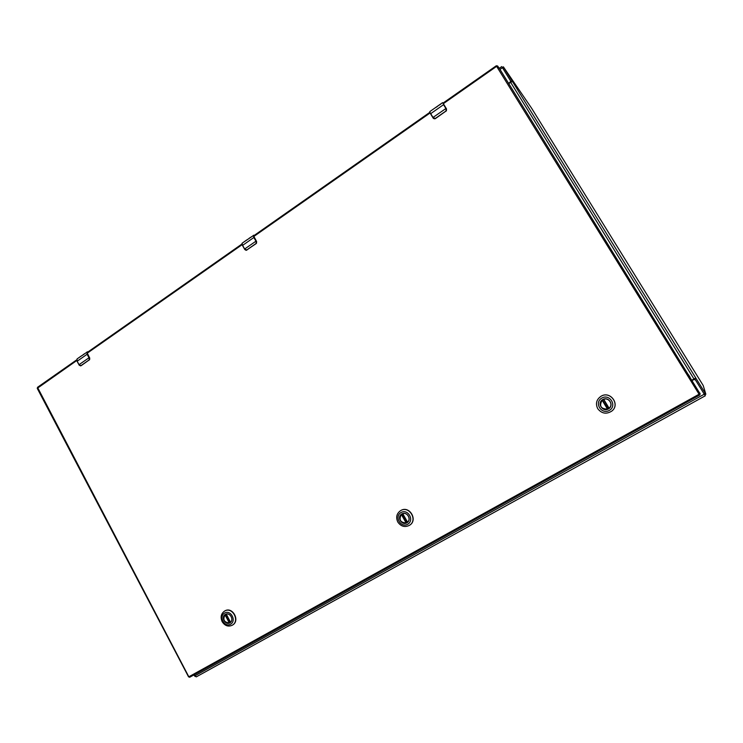 <?xml version="1.0" encoding="UTF-8"?>
<svg xmlns="http://www.w3.org/2000/svg" width="743" height="743" viewBox="0 0 743 743"><rect width="100%" height="100%" fill="white"/><g stroke="black" fill="none" stroke-linecap="round" stroke-linejoin="round"><path stroke-width="1.11" d="M194.146 674.802L196.273 676.873L705.274 395.796L695.392 379.859L693.953 379.506L692.142 380.509M705.014 394.7L705.274 395.796L196.236 676.892M508.565 83.29L510.19 82.157L510.525 80.801L502.398 67.511M695.346 379.747L693.953 379.506M692.123 380.481L693.943 379.459M508.751 83.597L510.395 82.454L510.766 81.163M502.398 67.585L511.24 81.99M704.011 393.781L704.708 394.867L705.85 394.245L695.968 378.298L694.835 378.93L704.011 393.781L705.153 393.149M511.203 81.869L512.224 81.154L503.373 66.824L531.654 108.292L703.212 385.524L705.85 394.236L704.708 394.867M695.281 378.215L691.909 380.128M512.224 81.154L512.577 81.702L511.936 81.684L512.224 81.154M511.936 81.684L510.655 82.343L693.981 378.967M508.788 83.643L510.655 82.343M193.774 675.006L195.103 676.464M401.954 514.054C406.923 510.933 412.086 519.663 406.978 522.561L406.82 522.654C401.759 525.784 396.669 516.849 401.917 514.072L401.954 514.054M406.858 522.849C401.554 525.895 396.474 516.896 401.814 513.924C407.108 510.84 412.226 519.877 406.858 522.849M401.016 512.512C407.981 508.444 414.733 520.351 407.666 524.261C400.672 528.273 393.994 516.431 401.016 512.512M397.821 522.06C400.951 526.49 404.814 527.586 409.412 525.347C418.188 520.258 409.189 505.231 400.626 510.617L400.607 510.627C396.623 513.487 395.694 517.304 397.821 522.06M409.495 525.292L409.569 525.245C418.346 520.156 409.356 505.138 400.793 510.525L400.709 510.571M407.452 522.218L406.124 522.914C400.254 522.543 398.666 519.738 401.369 514.509L402.437 513.812M402.65 513.729L407.405 522.236L408.288 521.298M403.635 513.506L402.613 513.757L407.508 522.171M406.997 522.431L402.214 513.97M602.861 399.697C608.257 396.307 614.164 404.712 608.916 408.353L608.322 408.752C602.601 412.272 596.861 403.068 602.712 399.79L602.861 399.697M608.406 408.929C602.341 412.421 596.638 402.947 602.74 399.539C608.796 396.028 614.535 405.529 608.406 408.929M601.839 398.053C609.817 393.418 617.396 405.938 609.306 410.424C601.319 415.012 593.815 402.539 601.839 398.053M597.725 408.669C601.681 413.665 606.372 414.473 611.795 411.093C620.479 404.582 610.235 390.502 601.05 396.251L600.994 396.279C596.434 399.511 595.347 403.644 597.725 408.669M611.823 411.065L611.842 411.046C620.526 404.545 610.291 390.474 601.106 396.214L601.078 396.233M603.632 399.335L608.898 408.334L607.477 409.096C600.799 408.919 599.016 405.966 602.136 400.245L603.39 399.437M603.743 399.325L609.084 408.186C613.634 404.786 609.019 397.152 603.743 399.325L609.084 408.186M607.932 408.836L602.564 399.938M225.482 614.498C229.903 611.712 234.519 620.145 229.94 622.634L229.856 622.68C225.389 625.467 220.82 616.931 225.463 614.507L225.482 614.498M229.866 622.885C225.185 625.578 220.625 617.006 225.324 614.387C229.996 611.665 234.593 620.266 229.866 622.885M224.609 613.04C230.757 609.446 236.822 620.786 230.581 624.231C224.423 627.779 218.414 616.495 224.609 613.04M222.166 621.696C224.906 625.875 228.296 627.046 232.327 625.197C240.249 620.842 232.197 606.26 224.562 611.08L224.553 611.09C221.042 613.644 220.244 617.182 222.166 621.696M232.448 625.123L232.578 625.049C240.491 620.693 232.448 606.121 224.813 610.941L224.683 611.015M226.355 614.136L230.441 622.272L229.29 622.885C224.08 622.355 222.659 619.69 225.018 614.879L226.067 614.229M434.627 108.227L431.59 110.354M440.813 104.085L437.673 106.091M437.432 106.463L434.785 108.116M432.863 117.626L430.578 113.837L433.16 118.109L433.011 117.45L435.287 118.471L445.893 111.069L446.181 108.98L443.562 104.661L430.717 113.651L433.011 117.45L446.125 108.376L442.568 102.655L429.76 111.636L430.578 113.837L429.844 112.054M446.413 110.772L446.524 108.952L443.357 103.676L446.524 108.961L446.413 110.772L435.398 118.601L433.466 118.471L434.85 118.843M433.169 118.109L433.466 118.471L433.327 117.951M435.287 118.471L445.893 111.069M80.857 356.278L78.507 357.922M85.947 352.879L83.207 354.625M83.337 354.708L81.033 356.157M78.962 364.72L77.114 361.302L79.213 365.203L79.027 364.674L80.996 365.593L89.188 359.872L89.225 358.182L87.107 354.262L77.188 361.209L79.027 364.674L89.234 357.615L87.107 354.262L86.987 351.978L87.516 351.81L77.077 358.915L77.114 361.302L76.752 359.844M79.287 365.119L81.136 365.677L89.643 359.621L89.699 358.042L87.284 353.148M79.213 365.203L80.708 365.853M89.643 359.621L89.234 357.615M246.388 240.203L243.732 242.069M251.988 236.469L249.054 238.336M249.026 238.549L246.565 240.091M244.828 249.574L244.651 248.998L246.76 249.964L256.047 243.49L256.196 241.614L253.846 237.5L242.608 245.376L244.651 248.998L256.177 241.038L253.846 237.5L253.335 235.336L253.809 235.271L242.125 243.202L242.506 245.506L242.125 243.202M242.506 245.478L241.977 243.658M244.549 249.1L242.506 245.506L244.828 249.583L246.407 250.28L256.53 243.212L256.614 241.531L253.855 236.441M244.939 249.481L246.407 250.28M256.53 243.212L256.177 241.038M499.825 69.145L699.999 393.679L499.881 69.229M699.915 393.084L700.138 394.05L699.079 394.236L496.63 66.35L443.311 103.704M688.473 374.676L690.145 377.388L688.473 374.676M508.277 82.928L509.865 85.473L508.277 82.928M704.253 394.199L194.731 675.907M499.993 69.405L502.426 67.706M503.838 67.594L502.816 68.3M512.577 81.702L695.745 377.908M401.619 514.323L406.412 522.793M402.771 513.71L407.536 522.125M406.124 522.914L401.369 514.509M602.369 400.059L607.746 408.984M607.477 409.096L602.136 400.245M225.278 614.684L229.578 622.755M230.46 622.244L226.169 614.201M226.253 614.173L230.525 622.188M229.29 622.885L225.018 614.879M443.822 104.568L442.568 102.655M446.125 108.376L446.181 108.98M433.513 118.508L435.398 118.601M446.524 108.961L446.004 111.209M87.609 351.838L88.138 351.838M87.386 354.151L87.516 351.81L88.176 351.81M89.727 358.089L89.225 358.182M89.188 359.872L80.996 365.593M87.628 354.151L89.745 358.052L89.327 359.956M254.115 237.407L253.809 235.271L254.282 235.392M256.186 243.583L246.76 249.964M256.047 243.49L256.632 241.54L253.874 236.432M245.859 250.28L246.899 250.066M86.968 352.711L241.93 244.103M242.107 244.679L87.052 353.315M496.324 65.802L496.63 66.35L497.634 66.025L496.324 65.802L443.032 103.156M76.687 359.863L37.503 387.326L76.687 359.918M37.419 388.403L37.503 387.326L188.824 676.789L699.079 394.236L699.618 395.062L189.614 677.3L699.618 395.062L700.138 394.05L699.618 395.062M76.789 360.504L37.243 388.357L188.583 676.892M253.53 235.968L429.807 112.425M430.086 112.973L253.707 236.553M188.824 676.789L189.614 677.3L188.824 676.789M499.259 68.328L501.757 66.582M502.361 67.539L503.373 66.824M430.578 113.837L429.76 111.636M77.114 361.302L77.077 358.915M80.523 365.872L81.154 365.667M241.921 244.048L86.968 352.656M499.853 69.183L497.606 65.978L496.287 65.765L443.004 103.11M429.779 112.379L253.53 235.912"/></g></svg>
